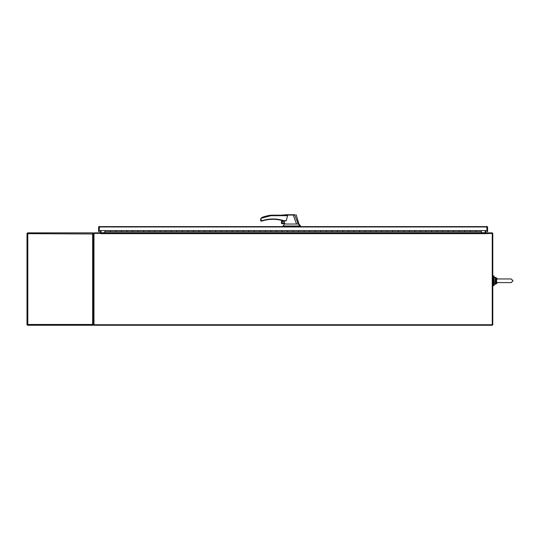 <?xml version="1.0" encoding="UTF-8"?>
<svg xmlns="http://www.w3.org/2000/svg" width="540" height="540" viewBox="0 0 540 540"><rect width="100%" height="100%" fill="white"/><g stroke="black" fill="none" stroke-linecap="round" stroke-linejoin="round"><path stroke-width="0.81" d="M99.293 226.456A0.79 0.79 0 0 0 98.942 226.611L99.421 226.442L99.158 231.633L98.631 231.633L98.631 227.239A0.79 0.79 0 0 1 98.942 226.611L487.276 226.611A0.79 0.79 0 0 1 487.586 227.239L487.586 231.633L487.06 231.633L486.79 226.442M481.356 232.868L481.356 230.573L487.06 230.573L487.276 226.611M487.06 226.888L486.796 226.442A0.79 0.79 0 0 1 487.168 226.537M99.158 226.888L99.158 230.573L104.861 230.573L104.861 232.868M486.79 226.969L99.421 226.969M104.861 230.573L115.931 230.573L115.931 231.694L110.396 231.694L110.396 230.573L110.396 231.694L104.861 231.694M121.473 231.694L121.473 230.573L121.473 231.694L115.931 231.694L115.931 230.573L127.008 230.573L127.008 231.694L121.473 231.694M132.543 231.694L132.543 230.573L132.543 231.694L127.008 231.694L127.008 230.573L138.078 230.573L138.078 231.694L132.543 231.694M143.62 231.694L143.62 230.573L143.62 231.694L138.078 231.694L138.078 230.573L149.155 230.573L149.155 231.694L143.62 231.694M154.69 231.694L154.69 230.573L154.69 231.694L149.155 231.694L149.155 230.573L160.225 230.573L160.225 231.694L154.69 231.694M165.767 231.694L165.767 230.573L165.767 231.694L160.225 231.694L160.225 230.573L171.302 230.573L171.302 231.694L165.767 231.694M176.837 231.694L176.837 230.573L176.837 231.694L171.302 231.694L171.302 230.573L182.372 230.573L182.372 231.694L176.837 231.694M187.913 231.694L187.913 230.573L187.913 231.694L182.372 231.694L182.372 230.573L193.448 230.573L193.448 231.694L187.913 231.694M198.983 231.694L198.983 230.573L198.983 231.694L193.448 231.694L193.448 230.573L204.518 230.573L204.518 231.694L198.983 231.694M210.06 231.694L210.06 230.573L210.06 231.694L204.518 231.694L204.518 230.573L215.595 230.573L215.595 231.694L210.06 231.694M221.13 231.694L221.13 230.573L221.13 231.694L215.595 231.694L215.595 230.573L226.665 230.573L226.665 231.694L221.13 231.694M232.207 231.694L232.207 230.573L232.207 231.694L226.665 231.694L226.665 230.573L237.742 230.573L237.742 231.694L232.207 231.694M243.277 231.694L243.277 230.573L243.277 231.694L237.742 231.694L237.742 230.573L248.812 230.573L248.812 231.694L243.277 231.694M254.354 231.694L254.354 230.573L254.354 231.694L248.812 231.694L248.812 230.573L259.889 230.573L259.889 231.694L254.354 231.694M265.424 231.694L265.424 230.573L265.424 231.694L259.889 231.694L259.889 230.573L270.959 230.573L270.959 231.694L265.424 231.694M276.5 231.694L276.5 230.573L276.5 231.694L270.959 231.694L270.959 230.573L282.035 230.573L282.035 231.694L276.5 231.694M287.57 231.694L287.57 230.573L287.57 231.694L282.035 231.694L282.035 230.573L293.105 230.573L293.105 231.694L287.57 231.694M298.647 231.694L298.647 230.573L298.647 231.694L293.105 231.694L293.105 230.573L304.182 230.573L304.182 231.694L298.647 231.694M309.717 231.694L309.717 230.573L309.717 231.694L304.182 231.694L304.182 230.573L315.252 230.573L315.252 231.694L309.717 231.694M320.794 231.694L320.794 230.573L320.794 231.694L315.252 231.694L315.252 230.573L326.329 230.573L326.329 231.694L320.794 231.694M331.864 231.694L331.864 230.573L331.864 231.694L326.329 231.694L326.329 230.573L337.399 230.573L337.399 231.694L331.864 231.694M342.941 231.694L342.941 230.573L342.941 231.694L337.399 231.694L337.399 230.573L348.476 230.573L348.476 231.694L342.941 231.694M354.011 231.694L354.011 230.573L354.011 231.694L348.476 231.694L348.476 230.573L359.546 230.573L359.546 231.694L354.011 231.694M365.087 231.694L365.087 230.573L365.087 231.694L359.546 231.694L359.546 230.573L370.622 230.573L370.622 231.694L365.087 231.694M376.157 231.694L376.157 230.573L376.157 231.694L370.622 231.694L370.622 230.573L381.692 230.573L381.692 231.694L376.157 231.694M387.234 231.694L387.234 230.573L387.234 231.694L381.692 231.694L381.692 230.573L392.769 230.573L392.769 231.694L387.234 231.694M398.304 231.694L398.304 230.573L398.304 231.694L392.769 231.694L392.769 230.573L403.839 230.573L403.839 231.694L398.304 231.694M409.381 231.694L409.381 230.573L409.381 231.694L403.839 231.694L403.839 230.573L414.916 230.573L414.916 231.694L409.381 231.694M420.451 231.694L420.451 230.573L420.451 231.694L414.916 231.694L414.916 230.573L425.986 230.573L425.986 231.694L420.451 231.694M431.527 231.694L431.527 230.573L431.527 231.694L425.986 231.694L425.986 230.573L437.063 230.573L437.063 231.694L431.527 231.694M442.598 231.694L442.598 230.573L442.598 231.694L437.063 231.694L437.063 230.573L448.132 230.573L448.132 231.694L442.598 231.694M453.674 231.694L453.674 230.573L453.674 231.694L448.132 231.694L448.132 230.573L459.209 230.573L459.209 231.694L453.674 231.694M464.744 231.694L464.744 230.573L464.744 231.694L459.209 231.694L459.209 230.573L470.279 230.573L470.279 231.694L464.744 231.694M481.356 231.694L475.821 231.694L475.821 230.573L475.821 231.694L470.279 231.694L470.279 230.573L481.356 230.573M494.073 280.787L494.073 285.633L493.466 285.633L493.466 275.947L494.073 275.947L494.073 280.787M485.325 233.395L485.325 232.868L491.981 232.868A0.79 0.79 0 0 1 492.777 233.658L492.777 324.736L492.251 324.736L492.251 233.395L485.163 233.658L485.163 232.868L101.054 232.868L100.886 233.658L100.886 232.868L94.23 232.868A0.79 0.79 0 0 0 93.44 233.658L92.914 233.658M485.953 232.868L485.69 230.573M485.325 233.091A0.79 0.79 0 0 1 485.163 232.605L485.163 230.573M100.886 233.395L93.967 233.395L93.967 324.736L93.44 324.736L93.44 233.658L93.13 233.03L92.65 233.395M100.528 230.573L100.264 232.868M101.054 230.573L101.054 232.605A0.79 0.79 0 0 1 100.886 233.091M93.967 324.736L492.251 324.736L492.251 325.262L93.967 325.262L93.967 324.736M485.163 232.868L481.356 232.605M104.861 232.605L101.054 232.868M27.527 323.521L27.527 325.262L92.65 325.262L92.65 324.473L27.79 324.473L27.79 233.658L93.44 233.975M92.914 324.473L93.44 324.155L92.65 324.473L92.65 232.868L27.527 232.868L27.527 233.395L27 233.395L27 324.736L27.527 324.736M92.65 325.262A0.79 0.79 0 0 0 93.13 325.1L93.44 324.473L93.13 325.1L93.44 324.473L93.13 325.1L92.65 324.736M92.65 232.868A0.79 0.79 0 0 1 93.13 233.03L93.44 241.171M99.158 231.633L99.158 226.969M487.586 231.633L487.586 227.239M285.849 215.177L271.053 215.177L271.087 215.676L261.077 218.295L261.077 220.55L260.577 220.718L262.426 220.55L261.9 221.049L262.426 220.55C269.615 218.41 276.784 218.464 283.939 220.718L279.079 219.517M275.94 219.105L272.747 218.984M284.013 221.049L284.175 221.751L283.163 221.11C281.718 221.859 281.718 222.601 283.163 223.351L284.283 222.21L284.587 223.513L282.035 223.513M283.163 221.191A1.04 1.04 0 0 0 282.123 222.23A1.04 1.04 0 0 0 283.163 223.27A1.04 1.04 0 0 0 284.202 222.23A1.04 1.04 0 0 0 283.163 221.191M287.618 224.039L284.661 223.918L283.028 226.004L300.584 226.004L300.584 226.442M286.126 224.039L296.561 224.039L293.22 215.048L283.358 215.069C282.285 215.163 282.285 215.17 283.345 215.082M285.842 215.177L287.57 215.676L286.254 220.718L285.208 221.049M284.175 221.751L284.283 222.21M284.688 224.039L284.607 223.675L282.035 223.675L284.587 223.513M293.22 215.048L285.046 214.738L294.941 214.738M296.561 224.039L298.296 224.039L294.671 214.981L293.22 215.035M300.017 226.004L298.296 224.039M269.318 219.159L267.638 219.368M281.867 220.455L281.867 223.654L281.867 220.455L285.397 221.049M287.57 215.676L271.087 215.676L271.053 215.177A40.973 40.973 0 0 0 262.413 217.249L261.07 218.288L260.577 219.854L260.915 221.049L262.001 221.029M271.087 215.676L271.053 215.177M295.137 214.967L294.529 214.738M283.028 226.004L283.028 226.442M261.387 217.904L261.832 217.539M262.028 217.424L262.413 217.249M260.915 221.049L261.077 220.55L260.577 220.718M260.699 219.058L261.077 218.295M262.521 220.867A35.532 35.532 0 0 1 283.838 221.029L283.838 221.029A35.532 35.532 0 0 0 262.521 220.867L261.9 221.049M281.509 220.367L281.509 223.432L281.509 220.367M281.34 222.986L282.035 223.675M487.06 226.969L487.06 228.353M497.178 278.957L504.009 278.957L496.415 278.917L495.882 280.787L496.415 282.663L496.969 282.582L496.476 280.787L496.969 278.998M496.415 278.917L496.024 278.505L497.468 278.957L495.288 278.309L495.288 283.271L496.415 282.663M496.969 282.582L511.164 282.623L513 280.787L511.164 278.957L504.009 278.957M497.104 282.832L495.68 283.19L496.024 283.075L496.024 283.973L497.543 282.623M496.476 280.787L495.882 280.787L495.68 278.39M495.288 280.787L495.882 280.787L495.68 283.19L497.408 282.663M495.68 283.19L496.024 283.075M485.163 233.658L101.054 233.658M286.254 220.718L283.939 220.718M299.687 226.004L299.687 226.442M299.207 226.004L299.207 226.442M285.424 226.004L285.424 226.442M495.288 278.309L495.288 277.331L494.073 277.607L494.35 284.249L495.288 284.249L495.288 283.271M497.543 278.957L496.024 277.607L496.024 278.505M492.777 276.635L493.466 276.635M492.777 284.945L493.466 284.945M282.865 214.738L282.548 215.177M296.176 214.738L298.924 224.039L300.584 226.004M495.288 277.331L496.024 277.607L495.288 277.331M495.288 284.249L496.024 283.973L495.288 284.249M511.164 282.623L513 280.787L511.164 278.957"/></g></svg>
